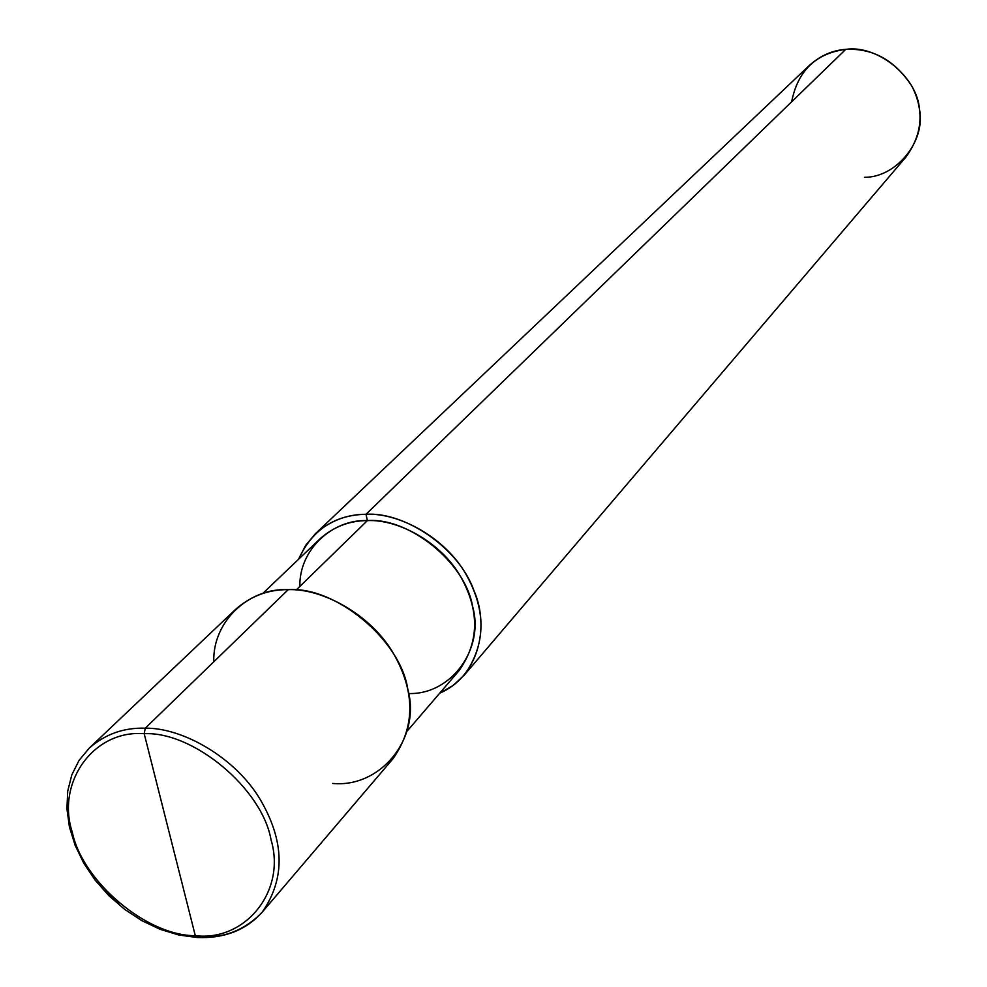 <?xml version="1.0" encoding="UTF-8"?>
<svg xmlns="http://www.w3.org/2000/svg" width="987" height="987" viewBox="0 0 987 987"><rect width="100%" height="100%" fill="white"/><g stroke="black" fill="none" stroke-linecap="round" stroke-linejoin="round"><path stroke-width="1.48" d="M332.681 783.444C380.365 788.082 421.449 738.35 407.779 689.099C400.475 640.02 335.58 586.155 288.216 589.658L145.274 728.196C123.893 727.505 105.239 734.131 89.323 748.047C105.239 734.131 123.893 727.505 145.274 728.196C182.311 727.542 235.313 757.399 260.198 799.458C284.7 841.22 285.391 878.763 262.258 912.087C285.391 878.763 284.7 841.22 260.198 799.458C235.313 757.399 182.311 727.542 145.274 728.196L144.188 733.699C93.234 729.504 55.889 782.999 72.347 832.374C82.464 881.625 147.186 936.095 195.303 935.664C147.186 936.095 82.464 881.625 72.347 832.374C55.889 782.999 93.234 729.504 144.188 733.699L195.303 935.664L197.129 937.514L195.303 935.664C244.936 941.734 286.477 891.323 271.055 839.875C262.271 788.773 193.341 731.207 144.188 733.699C193.341 731.207 262.271 788.773 271.055 839.875C286.477 891.323 244.936 941.734 195.303 935.664L144.188 733.699L145.274 728.196L288.216 589.658C249.588 587.598 212.563 620.724 213.772 661.808M198.029 936.922C223.296 938.674 244.702 930.383 262.258 912.087C246.158 930.099 224.444 938.588 197.129 937.514L198.029 936.922M197.129 937.514L178.659 934.96L160.054 929.285L141.881 920.661L124.67 909.36L108.952 895.74L95.184 880.194L83.784 863.206L75.111 845.279L69.423 826.946L66.931 808.735L67.708 791.216L71.792 774.918L79.059 760.36L89.323 748.047L235.622 609.349C250.797 596.037 268.328 589.473 288.216 589.658C322.712 588.289 371.285 614.95 393.517 653.579C415.404 691.961 415.243 726.987 393.048 758.67L262.258 912.087M118.736 903.154L105.806 890.903M408.63 693.528C451.084 694.947 484.864 648.706 472.539 606.215C465.408 562.738 408.914 517.163 367.386 520.605L296.211 589.979L367.386 520.605C398.255 519.039 441.325 542.418 460.682 576.729C479.793 610.805 479.213 642.167 458.93 670.802L407.397 730.824M262.678 593.545L319.887 538.914C333.68 526.725 349.509 520.618 367.386 520.605L366.017 514.276C404.497 511.624 458.486 547.403 473.846 590.263C490.428 628.139 477.646 677.144 439.733 693.17L453.021 685.546L464.346 675.034C485.949 644.351 486.492 610.768 465.987 574.274C445.186 537.545 399.056 512.574 366.017 514.276L845.748 49.362C873.014 48.067 895.073 60.38 911.939 86.313C924.387 110.667 922.426 134.195 906.054 156.884L464.346 675.034M864.439 177.327C896.184 177.512 925.966 141.375 919.477 109.249C917.194 76.863 877.406 44.588 845.748 49.362L366.017 514.276L367.386 520.605C332.705 519.1 299.036 549.426 299.851 586.426M298.567 559.271C312.04 529.933 334.519 514.943 366.017 514.276C346.98 514.313 330.102 520.803 315.384 533.733L305.551 545.49L298.567 559.271M315.384 533.733L809.5 65.302C820.456 55.58 832.547 50.263 845.748 49.362C815.817 53.298 797.78 70.768 791.648 101.797"/></g></svg>
